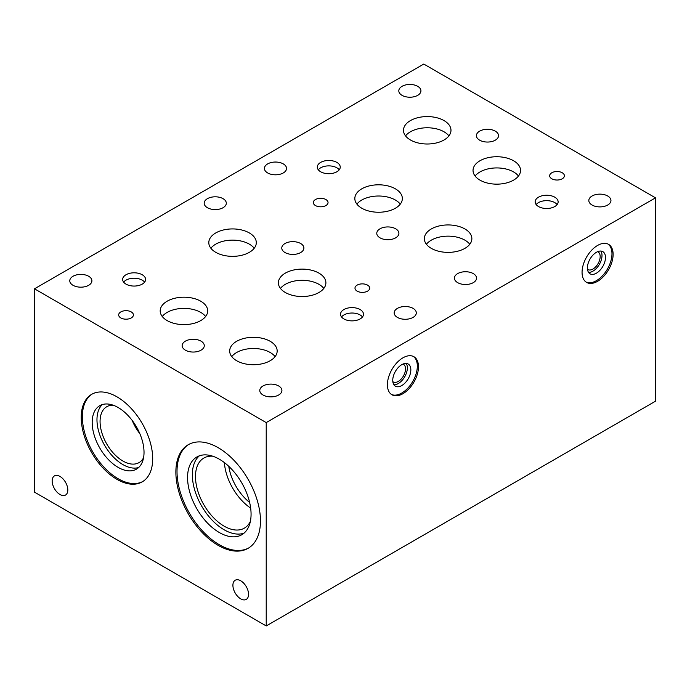 <?xml version="1.0" encoding="UTF-8"?>
<svg xmlns="http://www.w3.org/2000/svg" width="690" height="690" viewBox="0 0 690 690"><rect width="100%" height="100%" fill="white"/><g stroke="black" fill="none" stroke-linecap="round" stroke-linejoin="round"><path stroke-width="1.03" d="M392.834 381.656A10.195 5.891 120 0 0 393.214 381.915A10.195 5.891 120 0 0 403.409 376.024A10.195 5.891 120 0 0 403.409 364.251A10.195 5.891 120 0 0 403.003 364.044M393.904 384.753A12.791 7.383 120 0 0 404.711 376.774A12.791 7.383 120 0 0 406.212 363.432M392.748 380.319A12.791 7.383 120 0 0 395.405 386.176A12.791 7.383 120 0 0 408.195 378.784A12.791 7.383 120 0 0 408.195 364.018A12.791 7.383 120 0 0 398.337 367.442A12.791 7.383 120 0 0 392.748 380.319M391.403 394.421A21.968 12.687 120 0 0 412.784 381.432A21.968 12.687 120 0 0 413.345 356.428M387.409 384.727A21.968 12.687 -60 0 1 397 362.621A21.968 12.687 -60 0 1 413.931 356.73A21.968 12.687 -60 0 1 413.931 382.096A21.968 12.687 -60 0 1 391.963 394.784A21.968 12.687 -60 0 1 387.409 384.727M587.475 269.281A10.195 5.891 120 0 0 587.854 269.54A10.195 5.891 120 0 0 598.058 263.649A10.195 5.891 120 0 0 598.058 251.876A10.195 5.891 120 0 0 597.644 251.669M588.544 272.369A12.791 7.383 120 0 0 599.351 264.399A12.791 7.383 120 0 0 600.852 251.056M587.397 267.944A12.791 7.383 120 0 0 590.045 273.801A12.791 7.383 120 0 0 602.836 266.409A12.791 7.383 120 0 0 602.836 251.643A12.791 7.383 120 0 0 592.977 255.067A12.791 7.383 120 0 0 587.397 267.944M586.043 282.046A21.968 12.687 120 0 0 607.424 269.057A21.968 12.687 120 0 0 607.985 244.053M582.058 272.352A21.968 12.687 -60 0 1 591.641 250.246A21.968 12.687 -60 0 1 608.571 244.355A21.968 12.687 -60 0 1 608.571 269.721A21.968 12.687 -60 0 1 586.604 282.408A21.968 12.687 -60 0 1 582.058 272.352M362.491 316.943A11.48 6.633 0 0 0 352.004 313.027A11.48 6.633 0 0 0 341.524 316.943M343.887 318.927A11.48 6.633 180 0 1 340.524 314.243A11.48 6.633 180 0 1 352.004 307.611A11.48 6.633 180 0 1 363.492 314.243A11.48 6.633 180 0 1 356.402 320.367A11.48 6.633 180 0 1 343.887 318.927M557.132 204.568A11.48 6.633 0 0 0 546.653 200.652A11.48 6.633 0 0 0 536.164 204.568M538.528 206.552A11.48 6.633 180 0 1 535.164 201.868A11.48 6.633 180 0 1 546.653 195.236A11.48 6.633 180 0 1 558.132 201.868A11.48 6.633 180 0 1 551.043 207.992A11.48 6.633 180 0 1 538.528 206.552M228.77 466.311A36.863 21.278 -120 0 0 249.633 502.449M224.388 462.593A40.477 23.374 -120 0 0 250.668 508.107M212.796 456.211A40.477 23.374 -120 0 0 203.861 458.048A40.477 23.374 -120 0 0 197.659 490.478A40.477 23.374 -120 0 0 224.103 526.151A40.477 23.374 -120 0 0 244.338 528.152A40.477 23.374 -120 0 0 250.392 521.33M199.384 455.814A44.91 25.927 -120 0 0 195.451 492.375A44.91 25.927 -120 0 0 224.103 529.765A44.91 25.927 -120 0 0 244.036 533.154M219.317 532.525A44.91 25.927 -120 0 0 241.767 534.75A44.91 25.927 -120 0 0 241.767 482.897A44.91 25.927 -120 0 0 196.866 456.97A44.91 25.927 -120 0 0 189.983 492.953A44.91 25.927 -120 0 0 219.317 532.525M188.836 444.395A59.823 34.543 -120 0 0 180.392 492.513A59.823 34.543 -120 0 0 219.317 544.712A59.823 34.543 -120 0 0 248.65 547.989M218.169 545.367A59.823 34.543 60 0 1 179.089 492.651A59.823 34.543 60 0 1 188.258 444.714A59.823 34.543 60 0 1 248.081 479.257A59.823 34.543 60 0 1 248.081 548.334A59.823 34.543 60 0 1 218.169 545.367M132.238 420.512A32.275 18.63 -120 0 0 139.82 433.639M113.212 405.211A32.275 18.63 -120 0 0 106.752 406.721A32.275 18.63 -120 0 0 101.801 432.578A32.275 18.63 -120 0 0 122.889 461.015A32.275 18.63 -120 0 0 139.018 462.611A32.275 18.63 -120 0 0 143.555 457.772M102.327 404.582A36.648 21.157 -120 0 0 99.645 434.484A36.648 21.157 -120 0 0 122.889 464.586A36.648 21.157 -120 0 0 138.664 467.51M118.102 467.354A36.648 21.157 -120 0 0 136.43 469.166A36.648 21.157 -120 0 0 136.43 426.843A36.648 21.157 -120 0 0 99.783 405.686A36.648 21.157 -120 0 0 94.159 435.054A36.648 21.157 -120 0 0 118.102 467.354M92.262 393.999A50.543 29.178 -120 0 0 85.241 434.683A50.543 29.178 -120 0 0 118.102 478.696A50.543 29.178 -120 0 0 142.796 481.517M116.955 479.36A50.543 29.178 60 0 1 83.939 434.821A50.543 29.178 60 0 1 91.684 394.318A50.543 29.178 60 0 1 142.226 423.496A50.543 29.178 60 0 1 142.226 481.861A50.543 29.178 60 0 1 116.955 479.36M240.724 598.851A11.066 6.391 60 0 1 233.505 589.105A11.066 6.391 60 0 1 235.195 580.238A11.066 6.391 60 0 1 246.261 586.629A11.066 6.391 60 0 1 246.261 599.403A11.066 6.391 60 0 1 240.724 598.851M59.987 494.506A11.066 6.391 60 0 1 52.759 484.751A11.066 6.391 60 0 1 54.458 475.893A11.066 6.391 60 0 1 65.524 482.276A11.066 6.391 60 0 1 65.524 495.049A11.066 6.391 60 0 1 59.987 494.506M144.598 282.141A11.48 6.633 0 0 0 134.119 278.217A11.48 6.633 0 0 0 123.639 282.141M126.003 284.125A11.48 6.633 180 0 1 122.639 279.433A11.48 6.633 180 0 1 134.119 272.809A11.48 6.633 180 0 1 145.599 279.433A11.48 6.633 180 0 1 138.518 285.557A11.48 6.633 180 0 1 126.003 284.125M254.231 248.236A23.753 13.714 0 0 0 232.556 240.129A23.753 13.714 0 0 0 210.873 248.236M215.754 252.333A23.753 13.714 180 0 1 208.803 242.638A23.753 13.714 180 0 1 232.556 228.925A23.753 13.714 180 0 1 256.301 242.638A23.753 13.714 180 0 1 241.638 255.309A23.753 13.714 180 0 1 215.754 252.333M323.826 288.42A23.753 13.714 0 0 0 302.142 280.304A23.753 13.714 0 0 0 280.459 288.42M285.349 292.517A23.753 13.714 180 0 1 278.389 282.814A23.753 13.714 180 0 1 302.142 269.109A23.753 13.714 180 0 1 325.896 282.814A23.753 13.714 180 0 1 311.233 295.484A23.753 13.714 180 0 1 285.349 292.517M275.112 356.609A23.753 13.714 0 0 0 253.428 348.493A23.753 13.714 0 0 0 231.745 356.609M236.627 360.706A23.753 13.714 180 0 1 229.675 351.012A23.753 13.714 180 0 1 253.428 337.298A23.753 13.714 180 0 1 277.173 351.012A23.753 13.714 180 0 1 262.519 363.682A23.753 13.714 180 0 1 236.627 360.706M205.629 316.503A23.753 13.714 0 0 0 183.945 308.387A23.753 13.714 0 0 0 162.262 316.503M167.153 320.6A23.753 13.714 180 0 1 160.192 310.897A23.753 13.714 180 0 1 183.945 297.192A23.753 13.714 180 0 1 207.699 310.897A23.753 13.714 180 0 1 193.036 323.567A23.753 13.714 180 0 1 167.153 320.6M120.828 317.935A7.366 4.252 180 0 1 118.671 314.925A7.366 4.252 180 0 1 126.037 310.673A7.366 4.252 180 0 1 133.403 314.925A7.366 4.252 180 0 1 128.858 318.858A7.366 4.252 180 0 1 120.828 317.935M357.144 291.137A7.366 4.252 180 0 1 354.988 288.127A7.366 4.252 180 0 1 362.353 283.875A7.366 4.252 180 0 1 369.719 288.127A7.366 4.252 180 0 1 365.174 292.051A7.366 4.252 180 0 1 357.144 291.137M285.013 252.549A11.066 6.391 180 0 1 281.77 248.038A11.066 6.391 180 0 1 292.836 241.647A11.066 6.391 180 0 1 303.902 248.038A11.066 6.391 180 0 1 297.071 253.937A11.066 6.391 180 0 1 285.013 252.549M207.414 207.707A11.066 6.391 180 0 1 204.18 203.188A11.066 6.391 180 0 1 215.237 196.805A11.066 6.391 180 0 1 226.303 203.188A11.066 6.391 180 0 1 219.472 209.096A11.066 6.391 180 0 1 207.414 207.707M73.019 285.298A11.066 6.391 180 0 1 69.776 280.787A11.066 6.391 180 0 1 80.842 274.396A11.066 6.391 180 0 1 91.908 280.787A11.066 6.391 180 0 1 85.077 286.686A11.066 6.391 180 0 1 73.019 285.298M185.394 350.175A11.066 6.391 180 0 1 182.151 345.664A11.066 6.391 180 0 1 193.217 339.273A11.066 6.391 180 0 1 204.283 345.664A11.066 6.391 180 0 1 197.452 351.564A11.066 6.391 180 0 1 185.394 350.175M263.028 394.999A11.066 6.391 180 0 1 259.785 390.48A11.066 6.391 180 0 1 270.851 384.097A11.066 6.391 180 0 1 281.917 390.48A11.066 6.391 180 0 1 275.086 396.388A11.066 6.391 180 0 1 263.028 394.999M397.423 317.409A11.066 6.391 180 0 1 394.18 312.889A11.066 6.391 180 0 1 405.246 306.507A11.066 6.391 180 0 1 416.312 312.889A11.066 6.391 180 0 1 409.481 318.789A11.066 6.391 180 0 1 397.423 317.409M339.238 169.792A11.471 6.624 0 0 0 328.776 165.876A11.471 6.624 0 0 0 318.306 169.792M320.66 171.767A11.471 6.624 180 0 1 317.305 167.092A11.471 6.624 180 0 1 328.776 160.468A11.471 6.624 180 0 1 340.239 167.092A11.471 6.624 180 0 1 333.158 173.207A11.471 6.624 180 0 1 320.66 171.767M448.914 135.887A23.753 13.714 0 0 0 427.231 127.771A23.753 13.714 0 0 0 405.548 135.887M410.438 139.984A23.753 13.714 180 0 1 403.478 130.289A23.753 13.714 180 0 1 427.231 116.576A23.753 13.714 180 0 1 450.984 130.289A23.753 13.714 180 0 1 436.322 142.959A23.753 13.714 180 0 1 410.438 139.984M518.466 176.036A23.753 13.714 0 0 0 496.783 167.929A23.753 13.714 0 0 0 475.1 176.036M479.99 180.142A23.753 13.714 180 0 1 473.03 170.439A23.753 13.714 180 0 1 496.783 156.734A23.753 13.714 180 0 1 520.536 170.439A23.753 13.714 180 0 1 505.874 183.109A23.753 13.714 180 0 1 479.99 180.142M469.795 244.26A23.753 13.714 0 0 0 448.103 236.144A23.753 13.714 0 0 0 426.42 244.26M431.302 248.357A23.753 13.714 180 0 1 424.35 238.662A23.753 13.714 180 0 1 448.103 224.94A23.753 13.714 180 0 1 471.865 238.662A23.753 13.714 180 0 1 457.194 251.332A23.753 13.714 180 0 1 431.302 248.357M400.278 204.128A23.753 13.714 0 0 0 378.586 196.012A23.753 13.714 0 0 0 356.903 204.128M361.793 208.225A23.753 13.714 180 0 1 354.832 198.522A23.753 13.714 180 0 1 378.586 184.808A23.753 13.714 180 0 1 402.348 198.522A23.753 13.714 180 0 1 387.685 211.2A23.753 13.714 180 0 1 361.793 208.225M315.468 205.56A7.366 4.252 180 0 1 313.312 202.55A7.366 4.252 180 0 1 320.678 198.297A7.366 4.252 180 0 1 328.043 202.55A7.366 4.252 180 0 1 323.498 206.483A7.366 4.252 180 0 1 315.468 205.56M551.819 178.779A7.366 4.252 180 0 1 549.663 175.769A7.366 4.252 180 0 1 557.028 171.517A7.366 4.252 180 0 1 564.394 175.769A7.366 4.252 180 0 1 559.849 179.702A7.366 4.252 180 0 1 551.819 178.779M479.654 140.174A11.066 6.391 180 0 1 476.411 135.663A11.066 6.391 180 0 1 487.476 129.272A11.066 6.391 180 0 1 498.542 135.663A11.066 6.391 180 0 1 491.711 141.562A11.066 6.391 180 0 1 479.654 140.174M402.054 95.349A11.066 6.391 180 0 1 398.811 90.83A11.066 6.391 180 0 1 409.877 84.447A11.066 6.391 180 0 1 420.935 90.83A11.066 6.391 180 0 1 414.104 96.738A11.066 6.391 180 0 1 402.054 95.349M267.651 172.94A11.066 6.391 180 0 1 264.417 168.429A11.066 6.391 180 0 1 275.474 162.038A11.066 6.391 180 0 1 286.54 168.429A11.066 6.391 180 0 1 279.709 174.329A11.066 6.391 180 0 1 267.651 172.94M380.018 237.834A11.066 6.391 180 0 1 376.774 233.315A11.066 6.391 180 0 1 387.84 226.932A11.066 6.391 180 0 1 398.906 233.315A11.066 6.391 180 0 1 392.075 239.223A11.066 6.391 180 0 1 380.018 237.834M457.66 282.641A11.066 6.391 180 0 1 454.417 278.122A11.066 6.391 180 0 1 465.483 271.739A11.066 6.391 180 0 1 476.548 278.122A11.066 6.391 180 0 1 469.718 284.021A11.066 6.391 180 0 1 457.66 282.641M592.063 205.034A11.066 6.391 180 0 1 588.829 200.514A11.066 6.391 180 0 1 599.886 194.132A11.066 6.391 180 0 1 610.952 200.514A11.066 6.391 180 0 1 604.121 206.413A11.066 6.391 180 0 1 592.063 205.034M423.781 64.058L655.5 197.84L266.219 422.591L34.5 288.808L423.781 64.058M34.5 288.808L34.5 492.16L266.219 625.942L655.5 401.192L655.5 197.84M266.219 625.942L266.219 422.591"/></g></svg>
